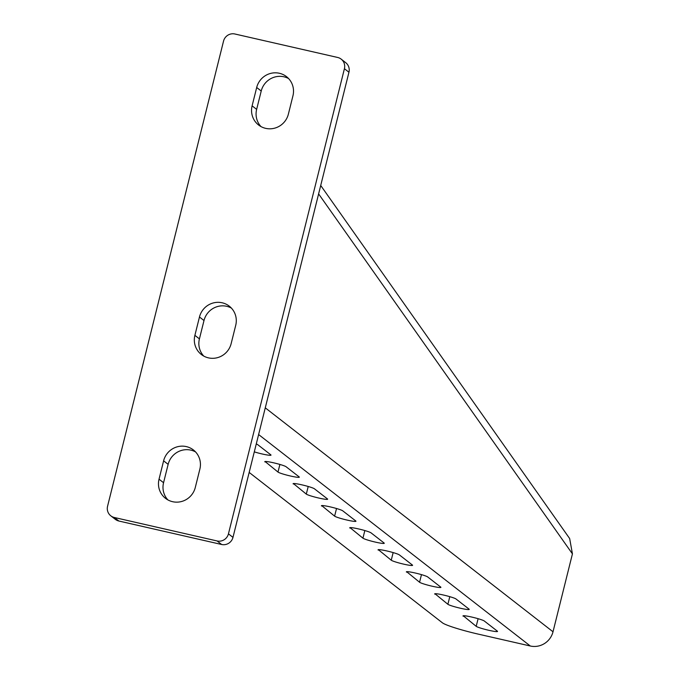 <?xml version="1.0" encoding="UTF-8"?>
<svg xmlns="http://www.w3.org/2000/svg" width="680" height="680" viewBox="0 0 680 680"><rect width="100%" height="100%" fill="white"/><g stroke="black" fill="none" stroke-linecap="round" stroke-linejoin="round"><path stroke-width="1.02" d="M320.714 185.478L569.662 538.552L572.433 553.877L553.01 631.779L265.268 407.839M249.169 472.421L442.408 622.812A31.68 2.975 -166 0 0 478.287 634.125L530.298 646A19.006 18.513 -52.1 0 0 553.01 631.779M256.267 443.963A11.084 1.037 14 0 1 257.805 444.728L270.835 454.861A11.084 1.037 14 0 1 271.014 455.133A11.084 1.037 14 0 1 265.225 454.623A11.084 1.037 14 0 1 254.294 451.868M264.971 461.933A11.084 1.037 14 0 1 264.784 461.66A11.084 1.037 14 0 1 274.677 463.063A11.084 1.037 14 0 1 286.118 466.76L299.149 476.901A11.084 1.037 14 0 1 299.327 477.164A11.084 1.037 14 0 1 289.442 475.771A11.084 1.037 14 0 1 277.993 472.065L265.072 461.516M293.284 483.964A11.084 1.037 14 0 1 293.106 483.701A11.084 1.037 14 0 1 302.991 485.103A11.084 1.037 14 0 1 314.44 488.801L327.462 498.933A11.084 1.037 14 0 1 327.641 499.205A11.084 1.037 14 0 1 317.755 497.802A11.084 1.037 14 0 1 306.306 494.105L293.386 483.548M321.598 506.005A11.084 1.037 14 0 1 321.419 505.741A11.084 1.037 14 0 1 331.304 507.135A11.084 1.037 14 0 1 342.754 510.833L355.776 520.973A11.084 1.037 14 0 1 355.954 521.237A11.084 1.037 14 0 1 346.069 519.843A11.084 1.037 14 0 1 334.62 516.145L321.7 505.588M349.911 528.045A11.084 1.037 14 0 1 349.732 527.774A11.084 1.037 14 0 1 359.618 529.176A11.084 1.037 14 0 1 371.067 532.873L384.089 543.005A11.084 1.037 14 0 1 384.268 543.277A11.084 1.037 14 0 1 374.382 541.875A11.084 1.037 14 0 1 362.942 538.178L350.013 527.62M378.225 550.077A11.084 1.037 14 0 1 378.046 549.814A11.084 1.037 14 0 1 387.931 551.208A11.084 1.037 14 0 1 399.381 554.906L412.403 565.046A11.084 1.037 14 0 1 412.59 565.31A11.084 1.037 14 0 1 402.696 563.915A11.084 1.037 14 0 1 391.255 560.218L378.335 549.661M406.538 572.118A11.084 1.037 14 0 1 406.359 571.846A11.084 1.037 14 0 1 416.245 573.248A11.084 1.037 14 0 1 427.695 576.946L440.716 587.087A11.084 1.037 14 0 1 440.904 587.35A11.084 1.037 14 0 1 431.01 585.947A11.084 1.037 14 0 1 419.569 582.25L406.649 571.702M434.86 594.15A11.084 1.037 14 0 1 434.673 593.887A11.084 1.037 14 0 1 444.567 595.289A11.084 1.037 14 0 1 456.008 598.986L469.038 609.119A11.084 1.037 14 0 1 469.217 609.39A11.084 1.037 14 0 1 459.331 607.988A11.084 1.037 14 0 1 447.882 604.29L434.962 593.733M463.173 616.19A11.084 1.037 14 0 1 462.987 615.927A11.084 1.037 14 0 1 472.881 617.321A11.084 1.037 14 0 1 484.321 621.019L497.352 631.159A11.084 1.037 14 0 1 497.531 631.423A11.084 1.037 14 0 1 487.645 630.029A11.084 1.037 14 0 1 476.195 626.331L463.275 615.774M252.11 105.85A19.006 18.513 -52.1 0 0 258.57 124.993A19.006 18.513 -52.1 0 0 288.379 114.13L292.952 95.769A19.006 18.513 -52.1 0 0 286.493 76.636A19.006 18.513 -52.1 0 0 256.692 87.49L252.11 105.85L256.64 109.378A19.006 18.513 -52.1 0 0 260.975 126.573M344.42 68.714A9.503 9.257 -52.1 0 0 337.637 57.46L234.898 34A9.503 9.257 -52.1 0 0 223.542 41.114L107.567 506.243A9.503 9.257 -52.1 0 0 114.342 517.497L217.09 540.957A9.503 9.257 -52.1 0 0 228.446 533.851L344.42 68.714L348.95 72.233A9.503 9.257 -52.1 0 0 345.721 62.671L341.19 59.143M159.035 479.188A19.006 18.513 -52.1 0 0 165.487 498.329A19.006 18.513 -52.1 0 0 195.296 487.466L199.869 469.106A19.006 18.513 -52.1 0 0 193.418 449.964A19.006 18.513 -52.1 0 0 163.608 460.827L159.035 479.188L163.557 482.715A19.006 18.513 -52.1 0 0 167.892 499.91M235.73 325.278A19.006 18.513 -52.1 0 0 229.27 306.144A19.006 18.513 -52.1 0 0 199.469 316.999L194.888 335.359A19.006 18.513 -52.1 0 0 201.348 354.501A19.006 18.513 -52.1 0 0 231.149 343.638L235.73 325.278M288.618 78.574A19.006 18.513 -52.1 0 0 261.222 91.018L256.64 109.378M110.797 515.814L115.328 519.341A9.503 9.257 -52.1 0 0 118.872 521.024L221.621 544.485A9.503 9.257 -52.1 0 0 232.976 537.37L348.95 72.233M195.534 451.911A19.006 18.513 -52.1 0 0 168.138 464.355L163.557 482.715M231.395 308.082A19.006 18.513 -52.1 0 0 204 320.526L199.418 338.887A19.006 18.513 -52.1 0 0 203.754 356.082M572.433 553.877L318.614 193.902M530.298 646L258.613 434.546M476.195 626.331L478.1 618.698M447.882 604.29L449.786 596.666M419.569 582.25L421.473 574.625M391.255 560.218L393.15 552.585M362.942 538.178L364.837 530.553M334.62 516.145L336.524 508.512M306.306 494.105L308.21 486.481M277.993 472.065L279.897 464.44M114.342 517.497L118.872 521.024M217.09 540.957L221.621 544.485M228.446 533.851L232.976 537.37M163.608 460.827L168.138 464.355M256.692 87.49L261.222 91.018M199.469 316.999L204 320.526M194.888 335.359L199.418 338.887"/></g></svg>
